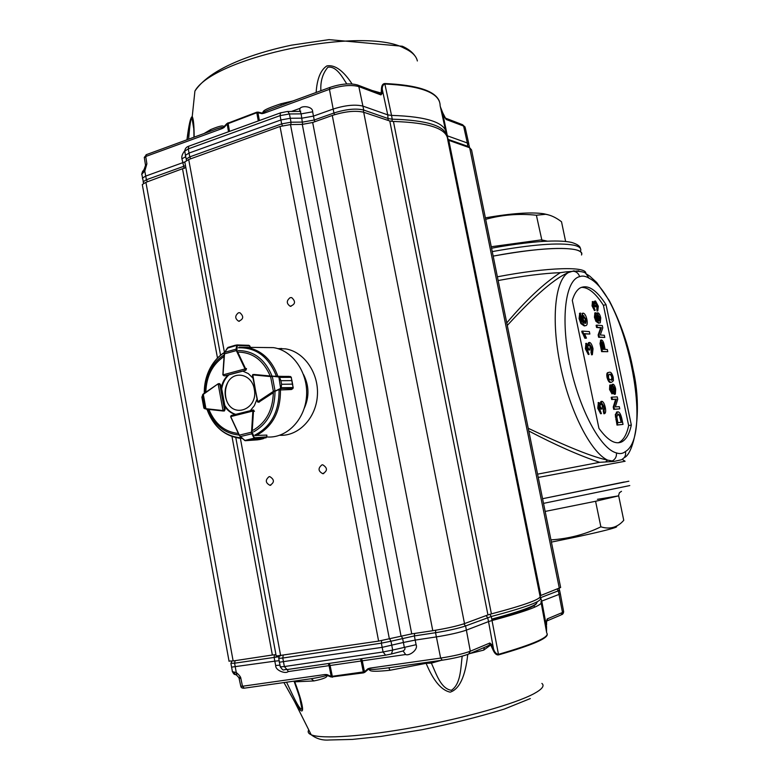 <?xml version="1.0" encoding="UTF-8"?>
<svg xmlns="http://www.w3.org/2000/svg" width="779" height="779" viewBox="0 0 779 779"><rect width="100%" height="100%" fill="white"/><g stroke="black" fill="none" stroke-linecap="round" stroke-linejoin="round"><path stroke-width="1.17" d="M628.867 481.218L542.564 498.716L624.213 482.006M615.936 526.448C617.659 526.575 616.364 527.276 612.041 528.551C601.203 531.648 580.988 536.166 551.405 542.106M621.476 491.306L619.393 492.766L618.594 495.454L623.755 520.314C617.513 527.48 609.879 529.652 600.872 526.828C585.292 534.404 568.66 538.756 550.948 539.876M597.435 499.329L618.653 495.853L595.584 501.277L600.872 526.828M493.165 256.116C545.631 246.057 585.769 246.193 581.524 255.006C582.312 252.552 580.141 250.741 574.999 249.582C559.809 246.836 532.534 249.017 493.165 256.116M621.36 459.785L613.871 461.47L599.674 462.317C579.333 455.549 555.7 445.111 528.775 430.982M528.22 428.275C557.248 441.936 588.788 456.26 607.532 460.097L612.255 460.983C615.371 459.25 616.773 456.552 616.442 452.901C619.85 454.118 622.849 453.66 625.43 451.528C626.121 455.063 624.972 457.672 622.012 459.357M605.721 461.82L607.532 460.097C590.764 452.248 569.702 411.108 560.335 365.4C550.85 319.682 555.057 279.797 568.475 272.533L566.187 271.852L578.826 270.878M613.871 461.47L612.255 460.983M506.769 322.896C525.981 300.119 543.82 283.381 560.286 272.669L566.187 271.852M586.051 273.75L589.138 278.278C585.672 276.097 582.497 275.552 579.625 276.642C578.495 273.225 576.217 271.404 572.799 271.18L568.475 272.533C552.175 279.33 528.639 302.184 507.285 325.447M572.799 271.18L574.104 270.819M598.321 306.264L597.785 310.86L597.678 306.118L595.954 302.953L595.886 306.994L593.53 303.469L593.413 305.689L595.156 310.363L592.79 305.67L592.985 301.502L594.805 303.693L595.546 300.976L598.321 306.264M597.785 310.86L597.055 311.045L596.948 306.303L595.507 303.255M597.308 308.883L596.568 309.068M597.678 306.118L596.948 306.303M595.886 306.994L595.214 306.712M595.156 306.429L594.426 306.624L593.325 303.81M595.156 310.363L594.416 310.558L592.05 305.865L592.478 301.639M592.79 305.67L592.05 305.865M594.036 302.086L594.747 301.161M599.343 321.016L599.421 318.134L597.805 315.018M598.311 314.774L597.805 317.783L599.869 321.036L600.161 317.949L597.941 314.872M600.161 317.949L599.421 318.134M595.653 312.749L596.354 318.971L598.564 320.997L597.055 317.17L597.873 312.798C599.022 313.08 599.986 314.765 600.745 317.861L600.268 322.818L599.275 323.003L596.636 321.104L595.175 317.072L595.653 312.749L594.922 312.963M597.415 320.51L596.071 314.784M597.055 317.17L596.324 317.355M596.091 314.56L597.045 312.983M599.528 323.012L598.535 323.188L595.896 321.289L594.435 317.257L594.913 312.934M599.275 323.003L598.535 323.188M596.636 321.104L595.896 321.289M595.175 317.072L594.435 317.257M604.329 335.272L604.786 337.443L599.363 337.083L598.876 334.766L601.388 327.657L597.318 327.316L596.86 325.125L602.303 325.603L602.79 327.891L600.297 334.989L604.329 335.272M604.786 337.443L598.623 337.268L598.136 334.951L600.658 327.842L596.578 327.501L596.12 325.31L596.86 325.125M599.363 337.083L598.623 337.268M598.876 334.766L598.136 334.951M601.388 327.657L600.658 327.842M597.318 327.316L596.578 327.501M603.706 349.333L601.563 342.439M603.706 345.633L602.001 342.156L601.768 345.574L602.547 349.284L604.485 349.372L603.706 345.633L602.965 345.808M607.776 351.67L602.371 351.456L600.745 343.422L601.515 339.975C602.732 340.365 603.657 342.244 604.319 345.603L605.108 349.401L607.318 349.498L607.776 351.67L601.631 351.631L600.005 343.607L600.736 340.15M602.371 351.456L601.631 351.631M600.745 343.422L600.005 343.607M611.311 380.23L611.846 377.406C610.989 374.933 610.084 373.949 609.129 374.426L608.925 374.436M612.586 377.231C611.729 374.767 610.824 373.774 609.879 374.261L608.876 374.465L608.409 377.289L609.207 379.363L612.109 380.035L612.586 377.231L611.846 377.406M609.879 374.261L609.129 374.426M610.804 382.411C609.421 382.908 608.156 381.262 607.036 377.445C606.539 374.572 606.773 372.966 607.747 372.635L609.46 372.265C610.843 371.797 612.09 373.453 613.2 377.231L613.414 380.697L611.671 382.226M611.544 382.236C610.161 382.742 608.905 381.087 607.776 377.27L607.036 377.445M607.776 377.27C607.289 374.397 607.523 372.8 608.487 372.459L607.747 372.635M611.788 391.457L610.824 387.241M614.349 392.08L614.339 389.315L613.044 386.481M615.079 389.149L613.277 386.238L613.054 389.266L614.68 392.188L615.079 389.149L614.339 389.315M611.184 386.861L610.921 389.286L612.158 391.671L612.421 389.227L611.087 386.881M612.421 389.227L611.681 389.393M611.973 393.814L609.558 389.5L609.791 385.089L610.746 384.865L612.284 387.144L613.044 384.213C614.125 384.485 615.011 386.131 615.692 389.14L615.371 394.116L614.368 394.34L613.073 393.161M615.118 394.174L613.141 391.272L612.761 393.619L611.827 393.843M612.576 393.677L610.308 389.334L609.558 389.5M610.308 389.334L610.532 384.914L609.791 385.089M611.534 385.469L612.333 384.378M619.295 406.657L619.763 408.848L614.465 409.209L613.969 406.872L616.374 399.15L612.401 399.354L611.934 397.144L617.25 396.901L617.737 399.208L615.352 406.911L619.295 406.657M619.763 408.848L613.716 409.374L613.229 407.037L615.634 399.315L611.651 399.52L611.194 397.309L611.934 397.144M614.465 409.209L613.716 409.374M613.969 406.872L613.229 407.037M616.374 399.15L615.634 399.315M612.401 399.354L611.651 399.52M621.194 422.335L619.402 415.567L617.572 414.194M621.282 419.053L620.142 415.402L618.136 414.038L616.802 416.862L617.903 422.646L621.954 422.267L621.282 419.053L620.542 419.209M620.142 415.402L619.402 415.567M623.025 424.399L617.757 424.925L616.023 414.447L617.679 411.828C619.363 411.702 620.756 414.029 621.856 418.829L623.025 424.399L617.007 425.081L615.283 414.613L617.046 411.994M617.757 424.925L617.007 425.081M616.121 416.765L615.371 416.931M616.023 414.447L615.283 414.613M585.195 323.324L585.389 319.672L583.247 315.807M583.822 315.583L583.159 319.293L585.759 323.295L586.139 319.487L583.344 315.699M586.139 319.487L585.389 319.672M580.472 313.08L581.309 320.773L584.094 323.256L582.215 318.543L582.711 313.265L583.286 313.139C584.747 313.489 585.944 315.563 586.889 319.38C587.532 322.779 587.317 324.824 586.266 325.495L584.98 325.739L581.64 323.402L579.829 318.416L580.472 313.08L579.722 313.314M582.984 322.905L581.465 318.728L582.429 313.333M582.215 318.543L581.465 318.728M585.399 325.739L584.231 325.924L580.891 323.597L579.07 318.611L579.712 313.275M584.98 325.739L584.231 325.924M581.64 323.402L580.891 323.597M579.829 318.416L579.07 318.611M582.468 331.085L589.352 331.601L589.859 334.025L584.513 333.655L586.451 338.135L585.633 338.086L582.468 331.085L581.709 331.27L584.883 338.271L586.451 338.135M589.859 334.025L584.649 333.909M585.633 338.086L584.883 338.271M582.799 332.672L582.04 332.857M593.033 348.817L592.361 354.669L591.758 352.215L592.235 348.7L590.092 344.873L589.995 349.985L589.148 349.703L587.084 345.749L586.908 348.583L589.06 354.318L586.12 348.622L586.431 343.325L588.651 345.934L589.596 342.439C591.018 342.906 592.167 345.039 593.033 348.817M592.361 354.669L591.602 354.854L591.008 352.4L591.485 348.875L589.625 345.136M591.758 352.215L591.008 352.4M592.235 348.7L591.485 348.875M589.995 349.985L588.398 349.888L586.869 346.022M589.148 349.703L588.398 349.888M589.09 349.352L588.33 349.528M589.06 354.318L588.311 354.494L585.36 348.807L585.964 343.432M586.12 348.622L585.36 348.807M587.824 344.162L588.817 342.614M605.293 407.505C605.916 410.806 605.741 412.831 604.747 413.561L604.056 411.146L604.504 407.466L602.381 403.765L602.313 409.043L601.485 408.839L599.479 404.963L599.275 407.933L601.417 413.6L598.506 408.06L598.847 402.519L600.969 405.002L601.875 401.302C603.277 401.643 604.416 403.707 605.293 407.505M604.66 413.61L603.9 413.776L603.297 411.312L603.744 407.631L601.963 404.009M604.056 411.146L603.297 411.312M604.504 407.466L603.744 407.631M602.313 409.043L600.716 409.004L599.246 405.226M601.485 408.839L600.716 409.004M601.417 408.478L600.658 408.654M601.417 413.6L600.658 413.766L597.736 408.225L598.369 402.626M598.506 408.06L597.736 408.225M598.915 402.49L598.321 402.626M600.122 403.24L601.174 401.477M631.321 425.022L606.013 304.647C596.295 289.545 587.58 284.023 579.858 288.113C576.655 290.187 574.142 294.267 572.302 300.353L598.934 428.333C607.552 440.242 615.108 444.78 621.603 441.956C626.141 439.668 629.383 434.03 631.321 425.022L628.663 425.587L603.413 305.319L606.013 304.647M618.234 442.784L618.886 442.511C623.443 440.232 626.706 434.594 628.663 425.587M624.125 457.711C634.116 453.894 642.918 411.409 633.123 369.743C628.585 345.691 620.639 322.642 609.285 300.606L596.695 282.504L589.732 276.117L586.197 273.828C585.214 272.056 580.745 271.17 572.769 271.18M603.413 305.319C595.546 293.031 588.135 287.052 581.192 287.393M498.141 280.547C523.147 275.893 543.859 273.263 560.286 272.669M497.382 276.808C548.046 267.07 587.619 266.145 585.73 273.575M537.568 474.158L599.674 462.317M538.231 477.43L625.099 461.256M485.375 217.847C511.511 213.3 530.937 211.937 543.645 213.738L547.939 214.722M542.155 241.471L536.39 215.238L545.582 214.293C550.714 215.053 556.021 217.545 561.523 221.781L565.622 241.48M485.677 219.337C502.114 214.751 519.018 213.388 536.39 215.238M279.895 435.227L283.692 435.218M281.755 348.495L277.957 348.661M303.489 374.475C309.185 385.634 309.438 396.91 304.238 408.313M142.46 185.48L142.284 184.526L145.907 182.325L185.821 167.495M229.016 661.04L233.135 660.962L272.358 655.012L231.996 436.561M275.941 654.613L272.358 655.012M184.789 162.733L184.798 161.964L188.703 159.52L280.021 126.48L290.479 124.572L302.281 124.387L312.671 122.488L332.273 115.458C345.009 111.407 355.487 110.336 363.696 112.244L389.782 120.988L393.434 121.466C428.908 122.537 447.01 128.613 447.73 139.714L539.983 595.896C542.145 598.759 525.961 604.757 491.413 613.891L487.946 614.923L389.782 120.988M276.048 656.054L378.613 641.098L411.74 633.882L432.783 630.698C446.338 628.497 456.913 626.131 464.508 623.609L487.946 614.923M277.772 348.603L285.572 348.875C304.248 351.728 319.059 373.268 317.374 395.781C315.933 418.333 298.435 436.357 279.71 435.286M238.462 312.769L239.874 312.7C243.983 316.391 243.574 319.234 238.656 321.23C234.859 318.611 234.791 315.787 238.462 312.769M290.139 297.666L291.706 297.607C295.884 301.502 295.387 304.394 290.226 306.274C286.37 303.567 286.341 300.694 290.139 297.666M321.931 464.888L322.769 464.81C327.657 467.945 327.657 470.906 322.788 473.7C318.134 471.178 317.842 468.237 321.931 464.888M269.057 476.68L269.807 476.612C274.529 479.611 274.578 482.513 269.953 485.317C265.435 482.873 265.133 479.991 269.057 476.68M539.964 595.818L560.646 587.493L471.548 149.928L469.669 147.747L559.371 588.486M447.789 139.977L469.669 147.747L467.965 146.374L447.711 139.227M536.575 603.345C535.251 606.529 520.362 611.963 491.919 619.656C507.402 615.517 518.989 611.953 526.682 608.964L526.945 608.866M391.798 653.883L402.957 651.01C405.099 649.852 405.538 648.537 404.252 647.076L403.405 642.461L382.138 647.359L279.223 662.238M469.338 653.785L485.58 646.911C489.241 645.431 490.663 644.136 489.835 643.016L491.52 644.437L493.526 648.917C494.558 652.227 496.204 654.039 498.463 654.35L498.511 654.896C496.437 655.227 494.568 653.493 492.912 649.696L493.526 648.917L488.53 621.593L466.485 630.094C459.376 632.548 449.317 634.817 436.337 636.91L415.168 640.095L416.103 644.691C418.489 649.705 409.121 656.298 405.625 654.526L403.123 650.971M401.243 635.976L402.568 638.303L403.405 642.461L415.168 640.095L414.399 635.917L390.99 641.224L392.684 650.056L383.073 651.984L284.364 666.551L282.777 658.031L381.369 643.162L383.073 651.984L385.605 655.168L391.438 653.99L385.605 655.168M402.957 651.01L391.759 653.912M287.373 669.521L288.142 671.595C285.757 674.127 275.406 670.622 275.669 665.529L274.812 661.167L279.125 660.728M235.024 674.429L232.298 671.644L236.319 672.54C239.328 675.081 240.847 677.058 240.867 678.46L238.588 677.078M235.511 674.604L233.437 671.907M274.51 654.73L274.12 657.203L274.812 661.167L231.529 667.136M236.738 675.15L234.596 663.202L230.905 663.25M240.789 686.231L242.483 686.25L240.867 678.46L239.172 678.431M559.556 590.229L560.257 593.413L559.118 594.377L541.756 601.076L546.4 626.082L546.576 632.168M486.077 615.614L487.673 617.591L488.53 621.593L492.094 620.512C527.967 610.892 544.258 604.601 540.947 601.651L541.756 601.076L540.013 595.925M431.323 661.751L431.391 663.124C436.269 673.825 440.748 688.655 451.372 690.311C460.798 684.089 460.662 668.333 462.171 656.278L462.142 656.171M391.438 653.99L392.684 650.056L416.103 644.691M363.511 672.871L331.143 677.019L331.211 676.454L364.465 671.771L364.854 672.277L363.511 672.871L363.374 672.326L361.125 661.001L362.293 660.816L361.524 658.683M275.669 665.529L279.963 665.11M331.143 677.019L324.804 674.546L242.483 686.25L244.226 688.178L311.133 678.733C325.047 676.386 329.605 674.994 324.804 674.546L326.956 674.585L326.839 675.159C328.076 677.029 323.772 678.947 313.918 680.934L294.754 681.839C305.202 709.348 305.222 720.487 294.54 701.538L283.946 682.57M294.296 681.109L294.423 682.219M286.545 682.2C291.336 691.966 299.311 710.575 301.989 709.163L301.989 709.163C301.95 706.446 301.191 702.57 299.691 697.536M491.52 644.437L483.71 650.114L469.854 653.571M468.491 654.107C462.317 656.415 453.592 658.44 442.297 660.183L440.641 658.08C453.446 656.093 463.339 653.805 470.312 651.215L489.835 643.016L492.912 649.696M461.197 656.424L463.106 655.908M467.77 654.428C465.306 676.62 459.435 689.201 450.155 692.151C441.303 690.243 433.29 680.632 426.113 663.328L425.977 662.501M388.838 667.749L389.977 670.271L426.113 663.328L431.391 663.124L441.226 660.349M389.977 670.271C365.77 672.754 371.213 669.823 368.321 669.278L369.957 668.129C368.486 668.957 368.516 669.365 370.044 669.346C372.79 669.239 371.262 670.018 387.689 667.915L442.014 660.222M364.854 672.277L368.321 669.278L367.873 668.781L369.957 668.129L440.641 658.08L435.549 632.714L435.714 630.23M546.624 621.36L547.238 618.906L547.861 620.542L561.007 614.972L563.606 611.418L560.325 593.773M546.615 621.564L546.566 625.021L546.478 621.165L547.238 618.906L562.496 612.489L558.329 590.823L557.248 589.275M311.142 678.723L313.918 680.934M484.382 647.417L483.71 650.114M546.566 625.021L546.478 621.165M546.546 626.482L546.546 631.818M193.708 128.34L192.014 118.262C190.232 118.437 189.316 131.495 188.625 139.178M346.791 83.937C342.575 77.501 336.47 65.787 327.871 67.247C322.652 73.479 320.325 81.308 320.87 90.734M186.95 139.782C188.83 124.747 190.592 117.016 192.228 116.607L192.228 116.607C193.474 118.739 194.117 125.585 194.156 137.143M204.059 133.521L210.7 129.567L210.077 131.32L216.679 128.895L146.082 154.758L145.731 156.491L144.349 157.806M281.151 105.292L281.112 103.734L293.021 100.939M316.138 92.467C317.034 78.845 320.607 69.993 326.868 65.913C334.834 64.511 343.237 70.519 352.059 83.937M312.642 111.806L301.142 113.87L300.266 111.397L300.743 111.076L299.613 111.378L300.012 108.349C302.408 105.262 313.022 106.509 312.642 111.806L314.229 120.015L302.729 122.089L291.005 122.206L290.285 118.272L302.018 118.165L313.44 116.11L333.13 109.07C345.321 105.204 355.282 104.23 363.014 106.139L387.757 114.873L391.525 115.399L392.236 119.177L388.448 118.661L363.725 110.053L358.837 86.586L380.931 94.911L381.155 93.061L382.031 93.646L380.931 94.911L378.545 92.925M372.82 90.695L381.155 93.061L381.437 88.952L382.294 89.536L387.757 114.873L388.176 120.443M258.122 112.127L256.797 112.721L256.729 112.215L258.122 112.127L262.192 113.062C264.587 111.533 258.725 111.124 281.112 103.734M262.192 113.062L264.013 113.247L261.958 113.666L262.192 113.062M278.171 106.382L270.264 109.274C262.766 112.332 260.683 113.656 264.013 113.247L329.439 89.332L330.092 87.355M258.287 120.94L256.797 112.721L227.147 124.007L226.893 123.579L256.729 112.215M145.576 165.245L146.88 163.843L144.836 170.971L141.71 174.282L142.606 171.477M145.42 166.472L146.88 163.843L145.731 156.491L222.161 128.554C224.965 126.101 219.201 128.136 216.679 128.895L209.824 131.408M210.7 129.567C219.844 125.779 224.196 124.971 223.739 127.123L224.04 127.532L222.161 128.554L226.893 123.579M444.634 117.24L446.182 119.489L442.657 112.624M445.705 118.33L446.182 119.489L463.593 126.052L462.298 124.601M445.481 129.918L440.135 105.74C440.106 93.081 421.702 85.836 384.923 84.015C382.956 84.716 382.08 86.557 382.294 89.536L382.031 93.646M381.437 88.952C381.622 85.495 382.742 83.684 384.777 83.538L391.525 115.399C427.885 116.538 446.25 122.887 446.591 134.455M302.622 124.387L301.142 113.87L289.408 113.958L280.08 115.633L281.657 123.89L189.774 156.871L189.034 153.073L280.868 119.966L290.285 118.272L289.408 113.958L287.85 111.475L299.496 111.407M185.723 156.745L181.926 158.78C181.41 156.482 182.364 153.814 184.779 150.746M144.407 169.092L145.712 176.083L184.808 161.944M143.424 170.348L142.538 173.035M440.797 108.086L440.378 106.811M287.373 111.475L280.459 112.887L280.08 115.633L188.294 148.886L189.034 153.073L185.46 155.313L185.431 156.004M185.49 165.693L146.413 179.745L145.712 176.083L142.46 178.079L142.606 178.966M469.075 145.04L467.332 142.985L467.975 147.182M446.99 135.682L467.332 142.985L463.593 126.052L465.336 128.184L468.822 143.901M224.118 410.961L225.112 409.637L224.391 405.771C227.166 410.251 230.818 413.152 235.326 414.467M258.832 402.139L273.332 392.694C272.806 410.105 266.106 422.598 253.243 430.164M264.48 347.551L273.4 347.629C292.885 350.355 308.416 372.975 306.507 396.54C304.842 420.144 286.263 438.694 266.788 436.941M291.745 389.325L292.787 388.643M250.293 410.699L254.353 405.684L256.895 399.354M231.441 415.441L230.75 416.609L252.834 411.059L252.717 410.075L253.477 411.293L254.48 411.244L252.912 410.075M221.187 388.37L221.82 388.361C222.784 382.83 225.131 378.351 228.86 374.933L228.228 374.933C224.488 378.36 222.142 382.84 221.187 388.37L220.467 384.514L219.425 383.667M228.228 374.933L224.742 375.809M238.715 352.118C253 352.566 263.497 360.531 270.196 375.994L254.061 374.465M252.922 378.097L248.267 373.569L242.678 371.047L245.921 370.181L246.515 368.545L245.502 368.545L245.278 370.181L244.986 368.944L223.028 374.855L223.992 375.809M235.716 414.37C231.314 413.006 227.75 410.134 225.034 405.752L224.391 405.771M218.315 383.706L219.824 384.534L218.178 384.125L223.057 410.562L224.469 409.657L223.398 410.981L222.901 410.572L223.398 410.981M217.993 383.891L202.521 394.943L205.013 408.634L223.086 411L206.172 409.131M203.679 407.057L203.923 408.147L205.013 408.634L202.521 394.943L203.261 393.96L201.888 397.037L202.082 398.351M203.923 408.147L205.13 408.878M230.642 416.638L231.139 415.606M244.499 440.33L248.949 440.281L244.733 440.524M257.518 439.843L260.02 439.463M253.964 438.655L251.88 439.58L254.499 438.119L254.139 438.694L266.029 437.817L266.72 436.961L266.837 435.101L255.317 435.442M248.939 440.291L260.089 439.444L248.939 440.291L262.99 438.752L266.778 436.951M240.283 436.6L244.791 440.476L254.499 438.119M263.38 438.655L251.88 439.58M245.414 440.748L240.166 436.6L239.357 435.14L240.331 436.571L251.86 433.786L251.52 432.189L252.143 432.209L254.46 437.769L266.73 436.873L266.895 435.208M230.701 416.882L231.392 415.45L252.698 410.095L231.723 415.363M257.537 439.843L245.473 440.69M239.25 435.227L230.75 416.989L239.211 435.286L244.567 440.301M253.973 438.041L251.86 433.786L252.347 433.504M228.033 347.395L235.579 345.155L237.274 345.467L235.579 345.155L227.487 347.882M250.458 347.434L248.978 345.311L236.894 344.941M250.497 347.395L249.708 345.847L237.274 345.467L236.904 350.365L236.329 350.579L236.105 349.148L224.712 352.312L224.313 353.909L224.547 352.663M249.728 345.779L236.524 345M237.196 345.185L227.283 348.203M236.67 349.235L236.105 349.148L236.719 345.379M227.429 347.97L224.712 352.312L228.228 347.298M279.749 389.977L291.443 389.519L293.157 387.562L292.456 384.135L281.579 384.281L281.092 388.633L273.828 391.769L258.414 402.032L257.43 401.74M252.493 375.098L252.902 374.514M257.411 401.273L252.815 374.923L254.334 374.465M281.092 388.633L281.579 384.261L280.907 380.717L278.424 376.578L279.544 377.338L280.907 380.697L291.784 380.6L291.21 377.279L288.96 376.384L277.188 376.393M281.579 384.281L292.446 384.115L293.167 387.864M279.379 377.396L291.288 377.338L291.784 380.61L280.907 380.697M273.828 391.769L273.39 391.379L274.987 390.649L272.348 376.617L270.605 376.578L270.878 376.13L290.509 376.53L291.278 377.299M258.161 402.149L257.83 401.721L273.39 391.379L270.605 376.578L252.98 374.913L252.659 375.819M275.084 391.107L280.635 388.409L292.943 388.487M281.326 387.728L293.157 387.562L293.108 386.842M280.635 388.409L278.833 376.666M278.483 376.958L272.29 376.228L290.509 376.53M254.246 389.042C252.065 374.582 234.8 370.093 228.033 381.973C224.634 387.874 224.177 394.125 226.66 400.718C233.418 419.131 258.657 408.751 254.246 389.042M595.584 501.277L545.154 511.433M543.518 503.37L629.783 485.57M601.174 345.73L600.434 345.915M616.627 419.55L615.877 419.706M625.43 451.528C654.146 435.072 624.31 294.628 589.138 278.278M579.625 276.642C565.486 279.817 560.364 318.377 569.839 363.832C579.167 409.287 600.667 449.162 616.442 452.901M584.863 325.768L583.315 324.278M491.257 246.739L541.483 239.864L547.442 241.188M580.637 250.78C581.416 248.287 579.235 246.446 574.094 245.239C558.884 242.386 531.609 244.509 492.25 251.598M233.135 660.962L145.907 182.325M217.487 358.038L182.588 169.16M188.703 159.52L224.44 352.381M240.273 437.808L280.674 655.86M280.021 126.48L378.613 641.098M290.479 124.572L389.383 638.946M401.039 636.024L302.281 124.387M312.671 122.488L411.74 633.882M332.273 115.458L432.783 630.698M363.696 112.244L464.508 623.609M393.434 121.466L491.413 613.891M448.899 140.795L540.85 595.341M381.632 640.601L381.369 643.162L390.99 641.224L389.646 638.877M279.164 656.074L278.736 658.372L282.777 658.031L283.176 655.48M463.817 623.852L465.599 625.946C458.5 628.351 448.49 630.61 435.549 632.714L414.399 635.917L414.584 633.454M385.254 655.207L287.013 669.58L284.364 666.551L280.313 666.853L278.736 658.372L279.466 656.035M280.128 666.678L280.313 666.853C284.072 672.121 283.059 669.054 286.691 669.619M235.112 660.66L234.596 663.202L278.726 656.755M558.786 588.7L559.478 589.888L558.329 590.823L540.11 597.853M442.238 660.202C453.592 658.45 462.385 656.405 468.637 654.087L470.312 651.215L465.599 625.946L491.257 616.51L498.463 654.35C534.112 644.019 550.198 636.881 546.712 632.918L540.947 601.651M489.845 614.319L491.257 616.51C527.12 606.977 543.411 600.804 540.139 597.97L539.866 597.279M360.434 658.849L361.125 661.001L330.121 665.5L329.274 663.396M328.3 663.542L329.069 665.646L330.121 665.5L332.497 677.233M244.226 688.178L311.133 678.733M405.625 654.526L362.293 660.816L364.465 671.771L367.873 668.781M326.956 674.585L331.211 676.454L329.069 665.646L288.142 671.595M547.238 634.252C547.851 638.468 531.609 645.343 498.511 654.896M491.802 619.11C523.391 610.57 538.416 604.845 536.897 601.924M541.892 683.426C544.813 685.802 542.126 689.24 533.829 693.748C515.455 703.661 465.754 717.868 414.964 727.167C364.153 736.506 321.513 739.29 311.191 734.763C308.318 733.536 307.51 731.909 308.747 729.894M228.013 122.761L229.503 131.408M146.608 154.563L144.281 157.387L145.537 165.333L144.096 169.491L142.479 171.672M439.405 101.377C435.461 90.939 417.252 84.989 384.777 83.538M363.316 112.127L363.725 110.053C356.013 108.184 346.08 109.167 333.928 113.004L329.439 89.332C341.406 85.466 351.202 84.551 358.837 86.586L357.366 84.921M300.012 108.349L291.453 111.455M259.368 120.55L257.946 112.712L261.958 113.666M184.73 151.817L184.759 151.126L188.294 148.886L188.781 146.199L281.17 112.614M185.46 155.313L184.759 151.126C184.993 148.604 186.337 146.968 188.781 146.199L189.579 145.907M184.681 151.34L184.896 150.026M224.04 127.532L227.147 124.007L228.52 131.758M141.71 174.282L141.934 174.915M448.324 140.541L442.589 112.731L444.566 117.347M181.926 158.78L184.233 168.478M447.195 136.851C445.598 126.042 427.281 120.151 392.236 119.177L392.032 121.397M334.561 114.688L333.928 113.004L314.229 120.015L314.872 121.699M290.879 124.562L291.005 122.206L281.657 123.89L282.407 125.731M190.66 158.809L189.774 156.871L186.21 159.12L186.483 160.503M147.445 181.77L146.413 179.745L143.17 181.75L143.268 182.52M417.359 60.966C416.288 55.961 411.925 51.716 404.291 48.249C364.036 25.863 213.728 56.721 194.916 91.046L192.228 116.607C191.985 115.097 194.059 120.589 193.922 137.231M238.345 350.579C253.798 350.754 265.045 359.275 272.075 376.14M275.016 391.798C274.695 410.65 267.528 424.029 253.496 431.926M239.085 435.023C224.537 433.621 214.128 425.052 207.837 409.316M204.926 392.82C204.916 384.261 206.844 376.403 210.71 369.236C214.128 363.102 218.578 358.359 224.07 354.99M204.283 393.268C204.186 383.969 206.24 375.42 210.447 367.639C214.04 361.164 218.724 356.13 224.498 352.536M241.597 437.856C225.637 436.688 214.225 427.496 207.341 410.28L206.98 409.218M279.057 389.851C279.252 411.604 271.131 426.717 254.704 435.188M238.432 347.814C256.164 347.307 268.852 356.86 276.506 376.471M239.192 347.2L247.04 347.405C261.637 350.258 271.939 359.927 277.947 376.423M280.459 389.763C280.654 411.867 272.407 427.204 255.697 435.773M242.25 438.431L240.292 438.334C224.712 436.172 213.728 426.824 207.341 410.28L207.769 409.306M207.535 409.842L207.341 409.257M238.364 433.465C224.78 432.033 214.955 424.019 208.879 409.433M205.812 392.217C206.367 376.296 212.424 364.406 223.972 356.558M203.261 393.96L218.276 383.716L203.29 394.291L205.938 408.702L222.901 410.572M225.112 409.637L224.469 409.657L219.824 384.534L220.467 384.524M223.349 410.991L224.42 410.952L223.349 410.991M224.78 405.762L221.567 388.37M201.868 397.173L203.874 408.089M218.363 383.696L218.032 384.193M230.808 416.794L239.357 435.14L251.52 432.189L252.854 411.263L253.477 411.293L252.143 432.209M252.854 411.263L253.457 410.961M260.079 439.444L262.99 438.752M225.043 375.79L245.911 370.191M228.607 374.933L242.882 371.106M236.904 350.365L245.502 368.545L244.927 368.759L236.329 350.579L224.313 353.909L222.852 374.923L224.206 353.9M245.599 368.857L244.927 368.759M223.018 374.66L224.625 352.342M257.976 401.652L259.426 402.003M252.98 374.913L272.29 376.228M292.456 384.135L291.784 380.6M252.99 374.485L270.878 376.13M596.617 309.039L597.347 308.854M592.254 301.697L592.985 301.502M594.435 301.239L595.175 301.054M596.695 313.07L597.425 312.885M594.718 313.022L595.458 312.827M600.453 340.228L601.184 340.043M611.369 380.201L612.109 380.035M612.041 384.446L612.781 384.281M616.423 412.13L617.172 411.964M581.952 313.45L582.711 313.265M579.459 313.382L580.209 313.187M585.672 343.51L586.431 343.325M588.418 342.721L589.167 342.536M598.077 402.685L598.847 402.519M600.804 401.555L601.563 401.389M618.886 442.511L621.603 441.956M622.119 459.298L625.04 461.226M491.568 248.248C513.429 243.963 539.185 241.324 547.608 241.178C558.066 240.74 566.109 241.178 571.737 242.464C577.249 244.178 580.121 246.154 580.374 248.394M543.645 213.738L545.582 214.283M276.243 656.239L235.803 437.652M220.554 355.205L184.798 161.964M239.396 321.269L238.656 321.23M291.025 306.342L290.226 306.274M323.772 473.574L322.788 473.7M270.829 485.21L269.953 485.317M229.065 661.322L142.284 184.526M385.323 655.207L287.013 669.58M231.762 661.157L230.935 663.513L232.434 671.693C233.612 673.893 234.479 674.809 235.044 674.439L236.504 675.033L238.958 677.769L240.818 686.377C241.062 687.643 242.123 688.256 244.012 688.208M563.655 611.856C563.334 613.453 562.701 614.378 561.747 614.631M293.868 681.167L294.345 682.014C299.584 696.796 302.155 705.053 302.057 706.787L302.009 709.172L299.496 696.913M442.073 660.232L387.689 667.915M283.984 682.56L294.54 701.538L311.191 734.763C316.42 738.774 322.389 740.517 329.108 739.992L352.429 739.417L381.038 736.408L421.906 729.748C451.294 723.808 478.764 716.923 504.305 709.075L530.304 698.568M546.644 621.194L547.433 620.697M534.491 607.26L534.121 605.556M546.41 627.261L546.498 626.18M187.057 139.753L189.988 121.67L191.848 116.967L192.014 118.262M379.227 93.188L357.697 85.047C350.17 82.934 340.822 83.762 329.653 87.521L277.976 106.45M445.023 117.95L462.58 124.708L465.18 127.172M142.489 171.672L141.788 174.019L143.638 183.328M444.614 117.142L442.667 112.585M444.643 117.201L444.965 117.853M442.638 112.527L440.437 107.015M186.522 160.484L185.441 155.352M469.464 147.289L469.055 145.108M194.916 91.046C203.251 78.65 220.019 67.715 245.2 58.259C259.504 52.982 274.948 48.61 291.531 45.153L329.03 39.632L402.392 46.253C408.254 48.902 412.51 52.203 415.149 56.156M204.955 392.811C204.945 384.271 206.863 376.423 210.71 369.236L210.447 367.639C214.059 361.076 218.811 355.935 224.703 352.215M239.007 347.239L273.4 347.629M218.276 383.716L219.717 383.658M224.849 405.752L221.635 388.37M252.698 410.095L253.623 410.036M224.274 375.809L224.956 375.799M258.102 402.159L259.144 402.13M292.768 385.001L291.774 379.762M257.898 402.168L252.396 375.283L252.912 374.514M292.933 388.536L293.216 387.553M291.288 377.338L291.443 378.01M228.033 381.973C225.092 388.078 224.634 394.33 226.66 400.718"/></g></svg>
